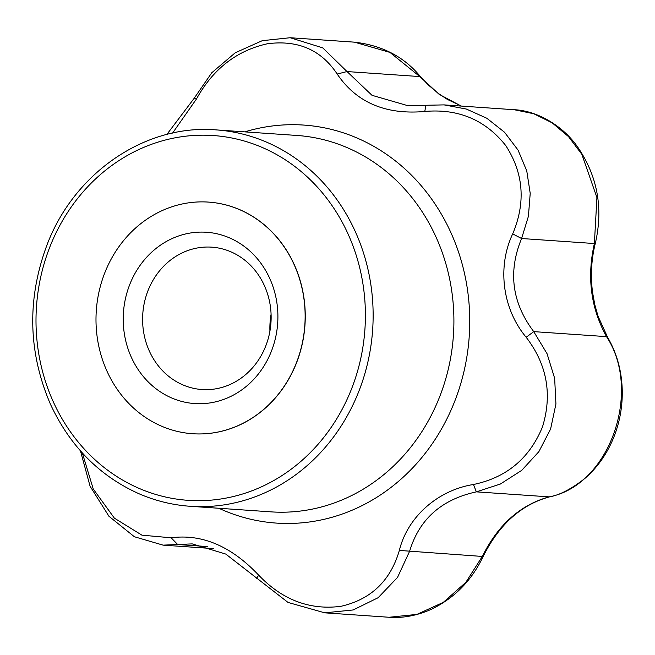 <?xml version="1.0" encoding="UTF-8"?>
<svg xmlns="http://www.w3.org/2000/svg" width="655" height="655" viewBox="0 0 655 655"><rect width="100%" height="100%" fill="white"/><g stroke="black" fill="none" stroke-linecap="round" stroke-linejoin="round"><path stroke-width="0.98" d="M461.226 106.069L439.112 94.295L419.806 76.569L389.946 52.408L354.453 42.166C382.274 45.391 404.282 56.895 420.469 76.676A8.703 1.613 139.5 0 0 419.806 76.569L347.027 71.559L371.999 95.311L407.721 105.643L444.074 104.89L466.335 109.041L486.87 118.277L504.481 132.204L518.056 150.101L526.759 170.898L530.214 193.356L528.413 216.289L521.593 238.518C507.887 271.694 511.94 302.725 533.743 331.627L547.048 353.684L554.654 378.312L555.931 403.988L550.601 429.025L538.86 451.672L521.691 470.388L500.379 484.02L476.373 491.856C441.511 499.429 419.257 519.227 409.621 551.248L397.519 577.415L378.164 597.696L353.176 609.961L324.774 612.834L288.012 602.428L225.778 554.073L192.226 543.887L163.079 545.14L134.357 536.732L108.935 516.255L90.071 486.231L80.475 450.886M166.861 134.439L193.986 98.537L211.761 72.77L235.235 52.785L262.303 40.659L290.165 37.736L322.727 47.872L347.027 71.559L337.186 74.04C321.171 49.862 297.91 39.775 267.42 43.762C236.725 50.55 213.104 68.906 196.566 98.831L172.576 133.088M595.42 242.899C591.383 258.921 590.417 275.337 592.529 292.163L594.789 304.69L598.105 316.373L607.676 337.423C616.879 353.233 621.734 370.91 622.25 390.47C622.545 406.313 619.851 421.599 614.153 436.328C607.422 453.383 597.573 467.49 584.604 478.666C571.299 489.015 559.697 495.057 549.782 496.801A8.703 4.667 -103.7 0 1 549.16 496.867C609.076 485.756 642.768 391.633 606.53 336.637C590.818 308.161 586.765 277.122 594.38 243.537L596.926 197.573L581.853 154.343L568.483 136.6L552.149 122.829L533.768 113.741L514.183 109.721C535.381 110.556 561.466 124.057 577.456 146.72C597.417 175.835 603.411 207.897 595.42 242.899A8.703 2.014 -165.7 0 1 594.38 243.537L521.593 238.518L512.685 233.9C525.899 202.575 523.607 173.149 505.791 145.631C485.363 119.873 458.361 108.484 424.776 111.465C385.648 114.977 356.451 102.507 337.186 74.04M389.095 617.264L416.899 614.406L443.312 602.363L465.844 582.336L482.408 556.267C498.16 524.63 520.414 504.825 549.16 496.867L476.373 491.856L473.45 484.495C506.511 477.601 529.518 458.41 542.479 426.921C552.46 394.359 547.023 364.467 526.17 337.26C502.532 309.078 497.006 267.011 512.685 233.9M82.317 452.933L93.256 489.015L114.379 518.154L141.914 535.16L171.143 537.796C202.043 533.71 231.24 546.18 258.725 575.213C282.379 599.914 309.733 610.288 340.796 606.342C370.927 599.513 390.437 580.87 399.353 550.421L483.136 556.504C471.764 580.387 454.627 597.917 431.735 609.093C415.401 616.592 399.804 618.197 389.086 617.264L324.774 612.834M607.676 337.423A8.703 3.463 149.5 0 0 606.53 336.637L533.743 331.627L526.17 337.26M208.609 202.1A116.091 104.513 93.9 0 1 208.675 202.108A116.091 104.513 93.9 0 1 239.493 209.559A116.091 104.513 93.9 0 1 302.553 342.549A116.091 104.513 93.9 0 1 192.709 433.733A116.091 104.513 93.9 0 1 192.644 433.733M399.353 550.421C407.492 517.073 437.638 490.21 473.45 484.495M425.93 105.267L424.776 111.465M258.725 575.213L256.58 578.226M171.143 537.796L177.685 544.518L207.389 546.565M193.986 98.537L196.566 98.831M239.362 209.551A116.091 104.513 93.9 0 1 302.43 342.532A116.091 104.513 93.9 0 1 192.578 433.725A116.091 104.513 93.9 0 1 96.293 310.724A116.091 104.513 93.9 0 1 208.552 202.1A116.091 104.513 93.9 0 1 239.362 209.551M229.258 237.765A85.862 77.306 93.9 0 1 248.417 384.567A85.862 77.306 93.9 0 1 124.016 331.405A85.862 77.306 93.9 0 1 229.258 237.765M271.08 314.318A71.354 64.239 -86.1 0 0 269.925 331.152M230.716 251.741A71.354 64.239 93.9 0 1 269.475 333.485A71.354 64.239 93.9 0 1 201.961 389.529A71.354 64.239 93.9 0 1 142.782 313.925A71.354 64.239 93.9 0 1 211.77 247.164A71.354 64.239 93.9 0 1 230.716 251.741M139.581 488.597A182.843 164.618 93.9 0 1 98.79 175.99A182.843 164.618 93.9 0 1 363.705 289.183A182.843 164.618 93.9 0 1 139.581 488.597M216.183 129.895A188.648 169.841 93.9 0 1 372.646 329.776A188.648 169.841 93.9 0 1 190.237 506.29C172.83 505.07 156.029 501.009 139.818 494.107C99.912 476.439 70.134 446.505 50.484 404.307C28.034 352.046 26.888 298.885 47.037 244.831C74.473 172.388 145.713 123.934 216.183 129.895L296.952 135.462A188.648 169.841 93.9 0 1 453.416 335.344A188.648 169.841 93.9 0 1 270.998 511.858L190.237 506.29M244.814 131.868A199.472 179.593 93.9 0 1 320.467 127.103A199.472 179.593 93.9 0 1 463.003 375.462A199.472 179.593 93.9 0 1 223.396 510.286A199.472 179.593 93.9 0 1 218.86 508.264M290.165 37.736L354.453 42.166M163.079 545.14L213.751 548.628M549.782 496.801C521.38 504.456 499.167 524.36 483.136 556.504M444.074 104.89L514.175 109.721M420.469 76.676L428.444 85.093L438.506 93.567L447.381 99.421L461.456 106.085"/></g></svg>
